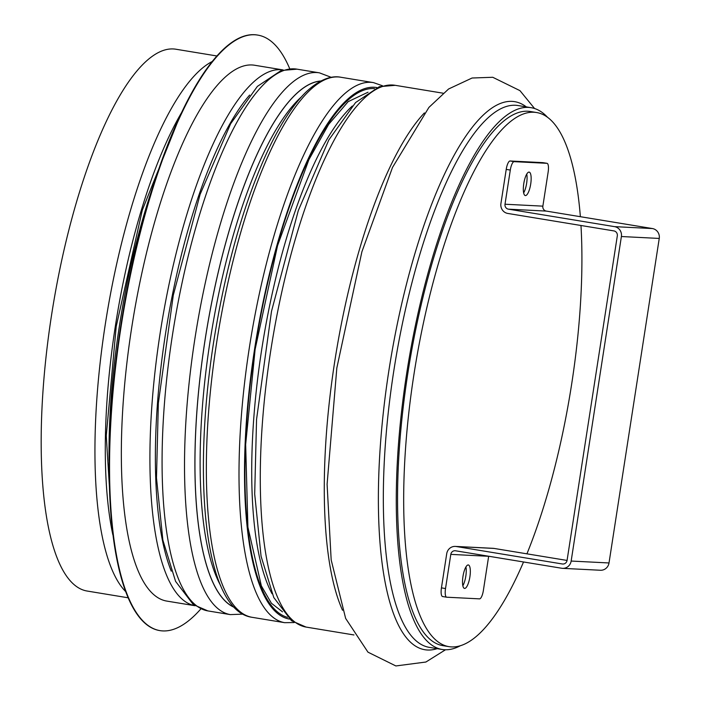 <?xml version="1.0" encoding="UTF-8"?>
<svg xmlns="http://www.w3.org/2000/svg" width="701" height="701" viewBox="0 0 701 701"><rect width="100%" height="100%" fill="white"/><g stroke="black" fill="none" stroke-linecap="round" stroke-linejoin="round"><path stroke-width="1.05" d="M460.434 645.682A274.52 79.765 -80.7 0 1 442.051 649.459A274.52 79.765 -80.7 0 1 407.929 365.624A274.52 79.765 -80.7 0 1 531.218 107.709A274.52 79.765 -80.7 0 1 547.42 117.181M127.959 597.76L86.942 591.004A274.52 79.765 -80.7 0 1 52.82 307.178A274.52 79.765 -80.7 0 1 176.109 49.263L217.126 56.01M523.533 561.974A270.63 78.635 -80.7 0 1 448.798 646.62A270.63 78.635 -80.7 0 1 413.765 375.596A270.63 78.635 -80.7 0 1 536.703 112.554A270.63 78.635 -80.7 0 1 580.367 216.697M580.971 225.485A270.63 78.635 -80.7 0 1 526.924 553.834M448.798 646.62L442.681 645.612A270.63 78.635 -80.7 0 1 407.64 374.588A270.63 78.635 -80.7 0 1 530.587 111.547L536.703 112.554M257.679 35.085A301.754 87.678 99.3 0 0 257.469 35.05A301.754 87.678 99.3 0 0 120.388 328.34A301.754 87.678 99.3 0 0 159.46 630.541A301.754 87.678 99.3 0 0 159.662 630.576M289.758 68.821A301.754 87.678 99.3 0 0 257.88 35.12A301.754 87.678 99.3 0 0 120.8 328.41A301.754 87.678 99.3 0 0 159.863 630.611A301.754 87.678 99.3 0 0 200.863 608.906M131.464 329.155A271.489 78.88 99.3 0 0 166.619 601.055L194.904 605.708A271.489 78.88 99.3 0 1 160.038 333.86A271.489 78.88 99.3 0 1 283.09 69.934L254.805 65.281A271.489 78.88 99.3 0 0 131.464 329.155M464.605 588.428A11.891 3.452 -80.7 0 1 464.5 588.419A11.891 3.452 -80.7 0 1 463.019 576.126A11.891 3.452 -80.7 0 1 468.356 564.953A11.891 3.452 -80.7 0 1 469.863 577.054A11.891 3.452 -80.7 0 1 464.605 588.428M462.835 585.747A11.891 3.452 99.3 0 0 465.928 566.951M525.426 195.579A11.891 3.452 -80.7 0 1 525.312 195.57A11.891 3.452 -80.7 0 1 523.831 183.276A11.891 3.452 -80.7 0 1 529.176 172.104A11.891 3.452 -80.7 0 1 530.683 184.205A11.891 3.452 -80.7 0 1 525.426 195.579M523.656 192.898A11.891 3.452 99.3 0 0 526.749 174.102M543.03 162.667A8.649 2.515 99.3 0 0 542.951 162.65A8.649 2.515 99.3 0 0 542.872 162.641L510.065 160.985A8.649 2.515 99.3 0 0 506.218 169.397L500.926 203.553A8.649 8.272 -87.1 0 0 507.769 213.437L613.892 230.909A4.32 4.136 92.9 0 1 617.318 235.851L567.074 560.379A4.32 4.136 -87.1 0 1 562.333 563.981L563.218 564.025M506.218 169.397L510.302 170.071A8.649 2.515 -80.7 0 1 514.148 161.659L510.065 160.985M542.872 162.641L546.955 163.315L514.148 161.659M510.302 170.071L505.009 204.228A4.32 4.136 -87.1 0 0 508.435 209.17L614.558 226.642L652.412 228.552A8.649 8.272 92.9 0 1 659.247 238.436L621.393 236.526A8.649 8.272 -87.1 0 0 614.558 226.642M546.955 163.315A8.649 2.515 -80.7 0 1 547.034 163.324A8.649 2.515 -80.7 0 1 548.156 171.982L542.863 206.147A4.32 4.136 -87.1 0 0 546.289 211.089L652.412 228.552M455.326 546.412L493.18 548.331A8.649 8.272 92.9 0 1 494.065 548.427L456.211 546.508A8.649 8.272 -87.1 0 0 446.721 553.702L441.437 587.867A8.649 2.515 99.3 0 0 442.55 596.525A8.649 2.515 99.3 0 0 442.638 596.533L446.555 597.182M488.667 556.235A4.32 4.136 92.9 0 0 488.658 556.296L483.375 590.452A8.649 2.515 -80.7 0 1 479.528 598.864L446.721 597.208A8.649 2.515 -80.7 0 1 446.633 597.199A8.649 2.515 -80.7 0 1 445.521 588.542L450.804 554.377A4.32 4.136 92.9 0 1 455.545 550.784L561.667 568.248A8.649 8.272 -87.1 0 0 571.157 561.054L609.011 562.964A8.649 8.272 92.9 0 1 600.407 570.255L562.553 568.345M494.065 548.427L567.065 560.441M456.211 546.508L562.333 563.981M609.011 562.964L659.247 238.436M621.393 236.526L571.157 561.054M442.051 649.459L429.1 647.321A274.52 79.765 -80.7 0 1 394.978 363.495A274.52 79.765 -80.7 0 1 518.267 105.579L531.218 107.709M437.161 648.653A277.692 80.685 -80.7 0 1 390.142 362.697A277.692 80.685 -80.7 0 1 526.328 106.903M342.535 610.256A274.52 79.765 -80.7 0 1 335.972 353.777A274.52 79.765 -80.7 0 1 424.394 112.94M353.961 634.957L306.048 627.071A274.52 79.765 -80.7 0 1 271.927 343.245A274.52 79.765 -80.7 0 1 395.215 85.32L443.128 93.207M272.049 593.738A263.707 76.619 -80.7 0 1 262.945 341.764A263.707 76.619 -80.7 0 1 352.331 106M220.727 585.764A263.707 76.619 -80.7 0 1 211.343 333.264A263.707 76.619 -80.7 0 1 301.158 97.097M234.09 607.18A267.283 77.662 -80.7 0 1 206.296 332.44A267.283 77.662 -80.7 0 1 320.681 81.097M234.248 607.355A267.37 77.688 -80.7 0 1 206.26 332.432A267.37 77.688 -80.7 0 1 320.883 80.992M242.958 614.137L230.287 614.602A274.52 79.765 -80.7 0 1 196.166 330.776A274.52 79.765 -80.7 0 1 319.454 72.851L297.014 69.162A274.52 79.765 -80.7 0 0 173.725 327.078A274.52 79.765 -80.7 0 0 207.846 610.904L193.283 604.569L175.583 581.374L162.86 540.068L156.481 477.863L158.356 403.198L173.287 295.226L200.109 194.37L230.629 123.753L257.381 86.398L281.154 70.512L297.014 69.162M112.808 534.661A267.37 77.688 -80.7 0 1 182.549 110.924M125.4 591.311A274.52 79.765 -80.7 0 1 106.613 316.037A274.52 79.765 -80.7 0 1 212.64 61.302M374.492 88.598A268.036 77.881 99.3 0 0 254.927 349.361A268.036 77.881 99.3 0 0 287.463 617.327M289.399 619.071A269.333 78.258 -80.7 0 1 254.551 349.343A269.333 78.258 -80.7 0 1 376.884 87.564M382.544 85.785L373.519 82.63A273.653 79.511 99.3 0 0 249.205 348.607A273.653 79.511 99.3 0 0 284.632 622.672L294.192 622.567M284.632 622.672L251.983 617.292A273.653 79.511 -80.7 0 1 216.548 343.236A273.653 79.511 -80.7 0 1 340.87 77.259L373.519 82.63M155.271 179.868A271.489 78.88 99.3 0 0 119.223 327.139A271.489 78.88 99.3 0 0 109.067 460.618M249.635 95.073A267.169 77.627 99.3 0 0 165.383 334.596A267.169 77.627 99.3 0 0 171.272 571.175M505.009 204.228L542.863 206.147M445.521 588.542L441.437 587.867M488.658 556.296L450.804 554.377M546.289 211.089L508.435 209.17M534.574 108.524L519.958 90.639L492.742 77.276L472.088 78.013L448.587 88.992L428.916 107.402L392.49 167.478L361.891 251.79L336.83 367.99L327.095 484.242L331.17 559.88L345.637 618.405L367.972 652.167L395.863 665.95L425.901 662.024L445.494 649.766M306.048 627.071L291.485 620.727L273.784 597.541L261.061 556.226L254.691 494.021L256.557 419.364L271.489 311.384L298.311 210.537L328.83 139.92L355.582 102.556L379.355 86.67L395.215 85.32M331.31 77.355L319.454 72.851M230.287 614.602L207.846 610.904M282.494 611.824L271.418 603.263L261.359 585.87L247.9 527.134L245.657 444.452L255.12 349.352L277.543 245.657L308.904 159.635L328.62 124.427L348.134 101.663L368.025 92.217M251.983 617.292C205.165 610.729 191.82 482.823 213.542 342.631C224.837 271.489 241.714 210.151 264.181 158.645C277.491 128.704 291.309 106.631 305.627 92.436C321.505 77.329 333.58 75.726 340.87 77.259M111.897 526.723L106.263 435.759L116.208 326.543L142.285 210.212L179.149 118.154M547.034 163.324L542.951 162.65M446.633 597.199L442.55 596.525"/></g></svg>
